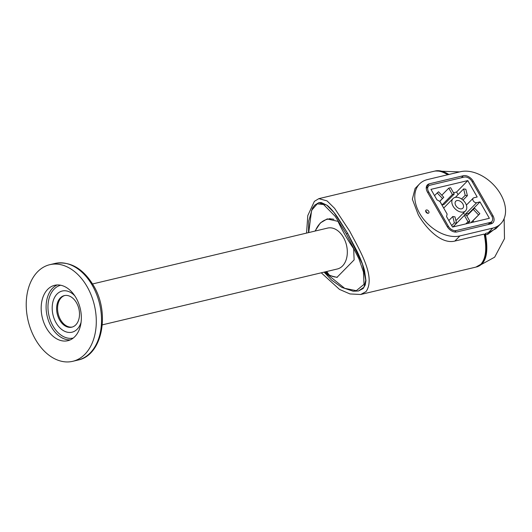 <?xml version="1.0" encoding="UTF-8"?>
<svg xmlns="http://www.w3.org/2000/svg" width="532" height="532" viewBox="0 0 532 532"><rect width="100%" height="100%" fill="white"/><g stroke="black" fill="none" stroke-linecap="round" stroke-linejoin="round"><path stroke-width="0.8" d="M427.775 192.65L428.619 191.793A6.623 4.429 -135.5 0 1 427.761 187.577A6.623 4.429 -135.5 0 1 428.586 186.034A6.623 4.429 -135.5 0 1 430.155 185.176L464.177 177.09A6.623 4.429 -135.5 0 1 468.419 177.907A6.623 4.429 -135.5 0 1 472.024 181.472L491.714 215.859A6.623 4.429 -135.5 0 1 492.572 220.082A6.623 4.429 -135.5 0 1 491.748 221.618A6.623 4.429 -135.5 0 1 490.178 222.476L488.17 224.517M454.734 232.012L456.157 230.569A6.623 4.429 -135.5 0 1 451.914 229.744A6.623 4.429 -135.5 0 1 448.31 226.18L447.485 227.024M463.478 211.995A8.771 5.872 -135.5 0 1 454.035 207.593A8.771 5.872 -135.5 0 1 453.045 198.556A8.771 5.872 -135.5 0 1 455.126 197.412A8.771 5.872 -135.5 0 1 464.576 201.814A8.771 5.872 -135.5 0 1 465.56 210.852A8.771 5.872 -135.5 0 1 463.478 211.995M461.67 208.83A4.968 3.325 -135.5 0 1 456.323 206.343A4.968 3.325 -135.5 0 1 455.764 201.222A4.968 3.325 -135.5 0 1 456.941 200.577A4.968 3.325 -135.5 0 1 462.288 203.071A4.968 3.325 -135.5 0 1 462.847 208.185A4.968 3.325 -135.5 0 1 461.67 208.83M473.766 222.004L473.001 220.674M469.005 213.704L468.778 213.305L465.493 214.083A2.946 1.968 -135.5 0 1 463.086 213.372M458.065 194.606L456.582 192.012L453.517 192.737M454.408 226.605L454.009 225.914L464.35 215.38L466.232 214.935L469.856 221.265L467.974 221.711L464.35 215.38M454.255 194.027L452.38 194.473L448.755 188.148L450.631 187.703L454.255 194.027L443.907 204.561L442.032 205.006L439.878 201.242M465.201 195.31L463.645 188.927L465.839 189.259L467.395 195.643L465.201 195.31L461.57 199.008M455.352 197.365L463.645 188.927M463 200.125L467.395 195.643M442.032 205.006L452.38 194.473M441.806 195.217L448.755 188.148M442.444 198.456L437.191 192.943L438.521 191.773L443.774 197.279L439.625 201.322M434.551 195.636L437.191 192.943M439.738 201.389L443.774 197.279M454.98 216.85L456.542 223.234L454.348 222.901L452.785 216.517L454.98 216.85M452.865 226.971L456.542 223.234M451.701 225.588L454.348 222.901M448.822 220.554L452.785 216.517M465.833 223.892L467.974 221.711M467.708 223.447L469.856 221.265M478.507 214.881L473.261 209.375L474.591 208.205L479.844 213.711L470.827 222.702M466.81 215.945L473.261 209.375M471.066 222.649L479.844 213.711M428.619 191.793L448.31 226.18M456.157 230.569L490.178 222.476M436.952 199.826L430.953 189.359L467.794 180.601L477.184 197L473.899 197.778A2.946 1.968 44.5 0 0 473.194 198.163A2.946 1.968 44.5 0 0 473.527 201.202A2.946 1.968 44.5 0 0 476.699 202.679L479.984 201.894L489.374 218.293L452.539 227.051L446.548 216.584L447.133 214.07L439.931 201.495L436.952 199.826M479.984 201.894L468.778 213.305M467.794 180.601L456.582 192.012M324.108 272.125L331.722 280.204L341.916 287.433L353.188 291.237L358.442 290.984L363.928 287.26L365.777 280.264L362.458 264.178L347.615 233.269L357.172 251.496L347.615 233.269L333.916 212.414L326.701 205.093L318.735 202.705L321.215 202.519L327.18 205.345L321.215 202.519L318.841 202.679M347.615 233.269L337.521 217.189L347.615 233.269L346.399 233.967L358.987 258.944L363.449 271.978L364.028 284.321L356.32 290.678L344.683 288.324L324.46 272.045M358.448 290.997L363.117 288.53L365.205 285.079L365.956 280.65L364.546 270.595C363.017 264.983 360.556 258.618 357.172 251.496M426.332 211.463L425.74 211.603M306.565 233.083L307.789 215.58L314.385 201.349L318.848 198.649L327.047 200.89L334.621 208.351L349.684 231.167C359.226 249.548 376.164 276.873 366.063 291.583L360.683 294.495L349.976 293.937L339.496 289.408L321.255 272.803M360.683 294.495L475.881 267.111L480.808 264.304C485.916 258.585 487.039 248.511 484.173 234.093L454.84 241.069C442.119 244.374 427.003 229.944 418.312 214.848L412.347 199.207L415.1 188.461L419.535 183.952A33.935 22.703 44.5 0 0 423.359 218.911A33.935 22.703 44.5 0 0 459.894 235.929L454.84 241.069M447.738 174.742C442.551 171.537 437.989 170.373 434.052 171.264L318.848 198.649M482.85 261.558C486.567 255.726 487.212 246.668 484.785 234.386L484.26 234.512M447.764 174.735L447.252 174.443M426.371 209.987A1.988 1.33 -135.5 0 1 428.453 210.911A1.988 1.33 -135.5 0 1 428.819 212.933A1.988 1.33 -135.5 0 1 428.267 213.285A1.988 1.33 -135.5 0 1 426.072 212.215A1.988 1.33 -135.5 0 1 425.999 210.16A1.988 1.33 -135.5 0 1 426.371 209.987M427.814 213.312L425.633 211.184M102.29 324.859L337.355 268.979A21.021 14.404 -103.4 0 0 342.495 265.993A21.021 14.404 -103.4 0 0 345.235 241.136A21.021 14.404 -103.4 0 0 327.632 228.075L92.561 283.955M333.95 219.324A29.632 20.296 -103.4 0 0 327.273 219.31A29.632 20.296 -103.4 0 0 320.025 223.513A29.632 20.296 -103.4 0 0 315.35 230.994M325.611 271.766A149.971 100.349 44.5 0 0 327.805 275.051L336.962 277.372L339.157 275.144L354.119 259.909L353.667 248.73A149.971 100.349 -135.5 0 1 337.993 221.352L327.153 218.945L320.304 222.981L315.037 231.068M60.342 297.907A16.219 11.112 -103.4 0 0 58.227 317.085A16.219 11.112 -103.4 0 0 71.813 327.167A16.219 11.112 -103.4 0 0 75.783 324.866A16.219 11.112 -103.4 0 0 77.891 305.681A16.219 11.112 -103.4 0 0 64.312 295.606A16.219 11.112 -103.4 0 0 60.342 297.907M64.784 295.506A16.219 11.112 -103.4 0 0 61.28 297.681A16.219 11.112 -103.4 0 0 59.045 316.54A16.219 11.112 -103.4 0 0 72.279 327.04M74.773 295.799A21.167 14.497 -103.4 0 0 57.05 294.023A21.167 14.497 -103.4 0 0 56.099 322.831A21.167 14.497 -103.4 0 0 77.193 329.195A21.167 14.497 -103.4 0 0 81.07 322.286M47.707 289.342A28.469 19.504 -103.4 0 0 44.003 323.01A28.469 19.504 -103.4 0 0 67.843 340.699A28.469 19.504 -103.4 0 0 74.806 336.663A28.469 19.504 -103.4 0 0 78.517 302.994A28.469 19.504 -103.4 0 0 54.676 285.305A28.469 19.504 -103.4 0 0 47.707 289.342M84.894 354.272A49.656 34.021 -103.4 0 0 91.358 295.546A49.656 34.021 -103.4 0 0 49.775 264.69A49.656 34.021 -103.4 0 0 37.626 271.739A49.656 34.021 -103.4 0 0 31.162 330.458A49.656 34.021 -103.4 0 0 72.744 361.314A49.656 34.021 -103.4 0 0 84.894 354.272M365.205 285.079L365.956 280.65M337.361 277.278L334.156 276.853L328.517 274.884A148.973 99.684 -135.5 0 1 326.315 271.599M322.971 221.126L327.499 218.871M327.18 205.345C330.133 207.66 333.577 211.603 337.521 217.189M327.805 275.051L328.517 274.884M308.713 232.57L311.606 210.346L317.238 203.856L323.602 204.554L335.24 216.404L346.399 233.967M339.157 275.144L351.752 262.316M326.728 271.506L329.095 274.858A29.632 20.296 -103.4 0 0 332.979 276.587M427.256 187.39L426.252 187.63M483.335 225.668L456.941 231.945A8.279 5.539 -135.5 0 1 447.139 226.459L427.442 192.072A8.279 5.539 -135.5 0 1 427.402 184.877A8.279 5.539 -135.5 0 1 429.371 183.799L463.392 175.713A8.279 5.539 -135.5 0 1 473.194 181.193L492.891 215.58A8.279 5.539 -135.5 0 1 492.925 222.775A8.279 5.539 -135.5 0 1 490.963 223.852L483.335 225.668M459.894 235.929L492.738 228.122A33.935 22.703 -135.5 0 0 500.798 223.699A33.935 22.703 -135.5 0 0 496.974 188.747A33.935 22.703 -135.5 0 0 460.439 171.723L427.595 179.53A33.935 22.703 44.5 0 0 419.535 183.952M500.798 223.699L495.91 228.674L488.19 232.75L485.882 233.269L484.785 234.386M485.882 233.269L485.55 234.818L487.811 234.313L498.597 225.94M485.55 234.818C488.755 253.146 485.922 263.819 477.058 266.831L476.459 266.951M434.644 171.138L435.223 170.985C439.166 170.094 443.728 171.257 448.915 174.463M491.488 221.877A8.279 5.539 -135.5 0 1 491.295 223.759M476.699 202.679L465.493 214.083M57.19 284.953A28.469 19.504 -103.4 0 0 52.635 288.171A28.469 19.504 -103.4 0 0 51.358 326.927A28.469 19.504 -103.4 0 0 70.251 339.882M73.256 338.053A27.145 18.6 76.6 0 1 52.987 326.003A27.145 18.6 76.6 0 1 60.701 285.232M49.775 264.69L55.009 263.446A49.656 34.021 76.6 0 1 92.355 285.431A49.656 34.021 76.6 0 1 90.127 353.022A49.656 34.021 76.6 0 1 77.978 360.071L72.744 361.314M429.371 183.799L426.365 186.858M463.392 175.713L461.384 177.748M492.738 228.122L488.19 232.75A1.656 1.184 -101.9 0 0 487.811 234.313M492.891 215.58L492.027 216.458M473.194 181.193L472.349 182.05M491.748 221.618L489.121 224.291M428.586 186.034L426.258 188.408M443.695 208.072L453.045 198.556M455.917 220.674L465.56 210.852M473.194 198.163L466.371 205.113M330.106 218.639L327.273 219.31M55.009 263.446C70.231 261.006 83.059 268.374 93.506 285.544C110.264 312.929 102.483 355.323 77.978 360.071M308.507 232.617L308.686 221.166L312.444 208.205L314.678 205.139L318.735 202.705M477.058 266.831L494.66 257.169L504.489 238.675L504.143 218.566M459.668 171.909L435.223 170.985"/></g></svg>
